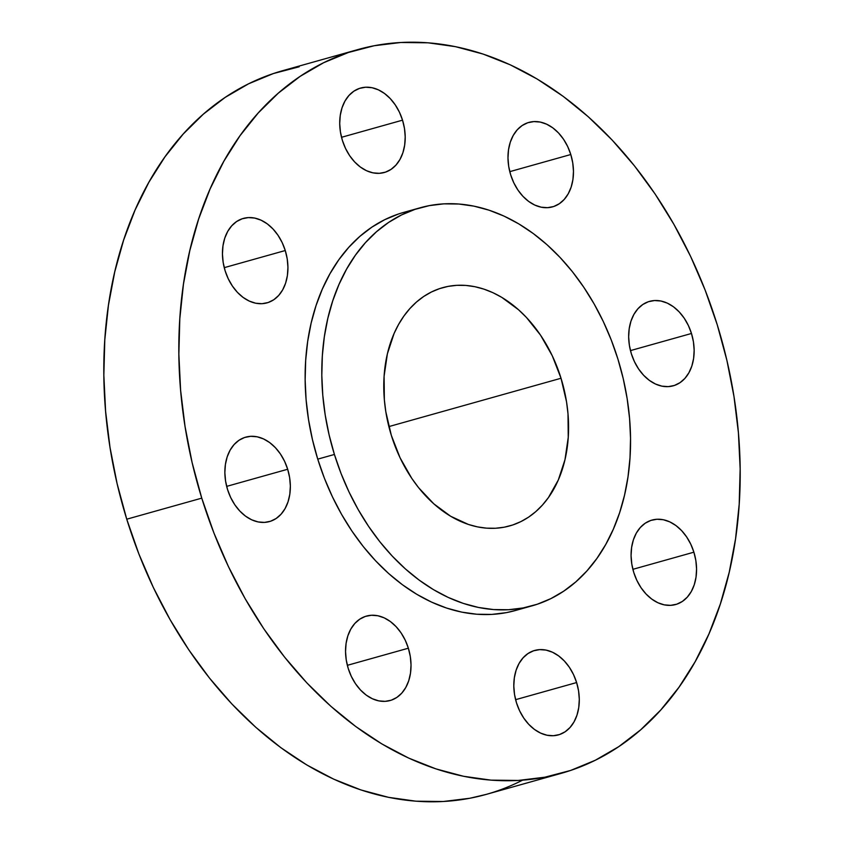 <?xml version="1.0" encoding="UTF-8"?>
<svg xmlns="http://www.w3.org/2000/svg" width="844" height="844" viewBox="0 0 844 844"><rect width="100%" height="100%" fill="white"/><g stroke="black" fill="none" stroke-linecap="round" stroke-linejoin="round"><path stroke-width="1.27" d="M402.535 120.165A43.856 31.703 -105.7 0 1 384.315 172.503A43.856 31.703 -105.7 0 1 342.39 140.389L345.502 148.365L349.638 155.644L354.659 161.953L360.367 167.038L366.539 170.72L372.932 172.841L379.315 173.326L385.423 172.155L391.046 169.38L395.941 165.097L399.95 159.484L402.894 152.743L404.666 145.136L405.204 136.96L404.487 128.531L402.535 120.165L399.423 112.189L395.277 104.909L390.266 98.6L384.558 93.515L378.386 89.833L371.993 87.713L365.61 87.227L359.502 88.398L353.879 91.173L348.973 95.456L344.974 101.069L342.031 107.81L340.259 115.417L339.721 123.593L340.438 132.023L342.39 140.389A43.856 31.703 -105.7 0 1 360.61 88.05A43.856 31.703 -105.7 0 1 402.535 120.165L341.525 137.298L402.535 120.165M570.797 154.526A43.856 31.703 -105.7 0 1 552.577 206.854A43.856 31.703 -105.7 0 1 510.652 174.74L513.753 182.715L517.899 190.005L522.921 196.304L528.629 201.399L534.79 205.071L541.194 207.191L547.566 207.677L553.685 206.516L559.308 203.731L564.203 199.458L568.202 193.835L571.156 187.094L572.928 179.498L573.466 171.321L572.738 162.881L570.797 154.526L567.685 146.55L563.539 139.26L558.517 132.962L552.82 127.866L546.648 124.195L540.255 122.074L533.872 121.589L527.753 122.749L522.141 125.534L517.235 129.807L513.236 135.43L510.293 142.172L508.521 149.768L507.982 157.944L508.7 166.384L510.652 174.74A43.856 31.703 -105.7 0 1 528.871 122.412A43.856 31.703 -105.7 0 1 570.797 154.526L509.787 171.648L570.797 154.526M691.479 333.475A43.856 31.703 -105.7 0 1 673.259 385.803A43.856 31.703 -105.7 0 1 631.333 353.689L634.445 361.665L638.591 368.955L643.603 375.253L649.31 380.349L655.482 384.02L661.875 386.141L668.258 386.626L674.367 385.465L679.99 382.68L684.895 378.407L688.894 372.784L691.837 366.043L693.61 358.447L694.148 350.271L693.43 341.841L691.479 333.475L688.366 325.499L684.231 318.22L679.209 311.911L673.501 306.815L667.33 303.144L660.936 301.023L654.554 300.538L648.445 301.698L642.822 304.484L637.927 308.756L633.918 314.379L630.974 321.121L629.202 328.727L628.664 336.893L629.381 345.333L631.333 353.689A43.856 31.703 -105.7 0 1 649.553 301.361A43.856 31.703 -105.7 0 1 691.479 333.475L630.468 350.598L691.479 333.475M693.895 552.187A43.856 31.703 -105.7 0 1 675.675 604.526A43.856 31.703 -105.7 0 1 633.749 572.411L636.861 580.387L640.997 587.667L646.019 593.976L651.726 599.061L657.898 602.743L664.291 604.863L670.674 605.348L676.782 604.177L682.406 601.403L687.301 597.119L691.31 591.507L694.253 584.765L696.026 577.159L696.564 568.983L695.846 560.553L693.895 552.187L690.782 544.211L686.636 536.932L681.625 530.623L675.917 525.538L669.746 521.866L663.352 519.735L656.97 519.25L650.861 520.421L645.238 523.196L640.332 527.479L636.334 533.091L633.39 539.833L631.618 547.439L631.08 555.616L631.797 564.045L633.749 572.411A43.856 31.703 -105.7 0 1 651.969 520.083A43.856 31.703 -105.7 0 1 693.895 552.187L632.884 569.32L693.895 552.187M576.621 682.553A43.856 31.703 -105.7 0 1 558.401 734.892A43.856 31.703 -105.7 0 1 516.475 702.778L519.587 710.754L523.734 718.033L528.745 724.342L534.452 729.427L540.624 733.109L547.017 735.229L553.4 735.715L559.509 734.544L565.132 731.769L570.038 727.486L574.036 721.873L576.979 715.132L578.752 707.525L579.29 699.349L578.573 690.919L576.621 682.553L573.509 674.578L569.373 667.298L564.351 660.989L558.644 655.904L552.472 652.222L546.079 650.102L539.696 649.616L533.587 650.787L527.964 653.562L523.069 657.845L519.06 663.458L516.117 670.199L514.344 677.806L513.806 685.982L514.524 694.412L516.475 702.778A43.856 31.703 -105.7 0 1 534.695 650.439A43.856 31.703 -105.7 0 1 576.621 682.553L515.61 699.676L576.621 682.553M408.359 648.203A43.856 31.703 -105.7 0 1 390.139 700.531A43.856 31.703 -105.7 0 1 348.213 668.416L351.326 676.392L355.472 683.682L360.483 689.981L366.19 695.076L372.362 698.748L378.756 700.868L385.138 701.353L391.257 700.193L396.87 697.408L401.776 693.135L405.774 687.512L408.718 680.77L410.49 673.174L411.028 664.998L410.311 656.558L408.359 648.203L405.257 640.227L401.111 632.937L396.089 626.638L390.382 621.543L384.22 617.871L377.817 615.751L371.444 615.265L365.325 616.426L359.702 619.211L354.807 623.484L350.798 629.107L347.855 635.849L346.082 643.444L345.544 651.621L346.262 660.061L348.213 668.416A43.856 31.703 -105.7 0 1 366.433 616.088A43.856 31.703 -105.7 0 1 408.359 648.203L347.348 665.325L408.359 648.203M285.261 250.531A43.856 31.703 -105.7 0 1 267.042 302.859A43.856 31.703 -105.7 0 1 225.116 270.755L228.228 278.731L232.374 286.01L237.386 292.319L243.093 297.404L249.265 301.076L255.658 303.207L262.041 303.692L268.149 302.521L273.772 299.747L278.678 295.463L282.677 289.851L285.62 283.109L287.393 275.503L287.931 267.326L287.213 258.897L285.261 250.531L282.149 242.555L278.014 235.276L272.992 228.967L267.284 223.882L261.113 220.2L254.719 218.079L248.336 217.594L242.228 218.765L236.605 221.539L231.71 225.823L227.701 231.435L224.757 238.177L222.985 245.783L222.447 253.96L223.164 262.389L225.116 270.755A43.856 31.703 -105.7 0 1 243.336 218.417A43.856 31.703 -105.7 0 1 285.261 250.531L224.251 267.653L285.261 250.531M287.677 469.253A43.856 31.703 -105.7 0 1 269.458 521.581A43.856 31.703 -105.7 0 1 227.532 489.467L230.644 497.443L234.78 504.723L239.802 511.031L245.509 516.127L251.681 519.798L258.074 521.919L264.457 522.404L270.565 521.244L276.188 518.459L281.084 514.186L285.093 508.563L288.036 501.821L289.808 494.215L290.347 486.049L289.629 477.609L287.677 469.253L284.565 461.267L280.419 453.988L275.408 447.689L269.7 442.594L263.528 438.922L257.135 436.802L250.752 436.316L244.644 437.477L239.021 440.251L234.115 444.535L230.117 450.158L227.173 456.899L225.401 464.495L224.863 472.672L225.58 481.101L227.532 489.467A43.856 31.703 -105.7 0 1 245.752 437.139A43.856 31.703 -105.7 0 1 287.677 469.253L226.667 486.376L287.677 469.253M201.758 498.139A375.897 271.757 -105.7 0 1 357.909 49.564A375.897 271.757 -105.7 0 1 717.252 324.803L726.906 360.409L733.974 396.501L738.405 432.74L740.156 468.779L739.196 504.258L735.546 538.841L729.237 572.2L720.333 604.019L708.918 633.981L695.097 661.791L679.009 687.195L660.799 709.952L640.659 729.828L618.779 746.634L595.358 760.222L570.628 770.445L544.823 777.208L518.205 780.447L491.018 780.141L463.535 776.28L436 768.905L408.696 758.091L381.889 743.944L355.82 726.578L330.753 706.196L306.931 682.965L284.576 657.117L263.898 628.917L245.108 598.607L228.386 566.503L213.891 532.902L201.758 498.139L192.105 462.533L185.036 426.442L180.605 390.202L178.854 354.163L179.814 318.684L183.464 284.101L189.773 250.731L198.678 218.923L210.093 188.961L223.913 161.151L240.002 135.736L258.211 112.99L278.351 93.114L300.232 76.308L323.653 62.72L348.382 52.497L374.187 45.734L400.805 42.495L427.992 42.801L455.475 46.663L483.011 54.037L510.303 64.851L537.122 78.998L563.191 96.353L588.257 116.746L612.079 139.977L634.435 165.825L655.113 194.025L673.892 224.335L690.624 256.439L705.12 290.041L717.252 324.803A375.897 271.757 -105.7 0 1 561.102 773.378A375.897 271.757 -105.7 0 1 201.758 498.139L126.748 519.197L201.758 498.139M357.909 49.564L282.898 70.622A375.897 271.757 74.3 0 0 126.748 519.197A375.897 271.757 74.3 0 0 486.091 794.436A375.897 271.757 74.3 0 0 522.552 780.172M334.414 454.462A206.738 149.472 -105.7 0 1 420.291 207.74A206.738 149.472 -105.7 0 1 617.935 359.122L623.241 378.703L627.134 398.558L629.571 418.487L630.531 438.31L630.004 457.828L627.999 476.849L624.528 495.196L619.633 512.688L613.345 529.167L605.749 544.464L596.898 558.443L586.886 570.955L575.808 581.885L563.771 591.127L550.889 598.607L537.29 604.23L523.101 607.944L508.457 609.727L493.508 609.558L478.39 607.437L463.25 603.386L448.227 597.436L433.489 589.65L419.151 580.102L405.363 568.888L392.26 556.112L379.958 541.901L368.596 526.382L358.257 509.713L349.057 492.063L341.082 473.579L334.414 454.462L329.107 434.871L325.214 415.026L322.777 395.097L321.817 375.274L322.345 355.757L324.349 336.735L327.82 318.388L332.715 300.886L339.003 284.407L346.599 269.109L355.451 255.141L365.463 242.629L376.54 231.699L388.578 222.447L401.459 214.977L415.058 209.354L429.248 205.641L443.891 203.847L458.841 204.026L473.959 206.147L489.098 210.198L504.121 216.148L518.86 223.934L533.197 233.482L546.986 244.697L560.089 257.473L572.39 271.684L583.753 287.203L594.092 303.861L603.291 321.522L611.256 340.005L617.935 359.122A206.738 149.472 -105.7 0 1 532.058 605.844A206.738 149.472 -105.7 0 1 334.414 454.462L317.745 459.136L334.414 454.462M420.291 207.74L403.622 212.424A206.738 149.472 74.3 0 0 317.745 459.136A206.738 149.472 74.3 0 0 515.389 610.518L532.058 605.844M561.028 378.26A123.741 89.464 -105.7 0 1 509.618 525.928A123.741 89.464 -105.7 0 1 391.321 435.325A123.741 89.464 -105.7 0 1 442.731 287.656A123.741 89.464 -105.7 0 1 561.028 378.26L388.873 426.589L561.028 378.26L552.261 355.757L540.571 335.205L526.403 317.418L518.554 309.769L501.726 297.341L492.896 292.678L483.907 289.123L474.845 286.696L465.804 285.42L456.847 285.325L448.09 286.39L439.597 288.616L431.453 291.982L423.741 296.455L416.535 301.994L409.91 308.535L403.917 316.025L398.621 324.381L394.064 333.538L387.375 353.879L384.094 376.245L384.358 399.792L385.813 411.724L391.321 435.325L400.088 457.828L411.777 478.369L418.582 487.663L433.795 503.815L450.622 516.243L468.441 524.462L477.504 526.888L486.545 528.154L495.502 528.26L504.258 527.194L512.751 524.968L520.896 521.603L528.608 517.129L535.813 511.591L542.439 505.05L548.431 497.559L558.285 480.036L564.974 459.706L568.244 437.34L567.991 413.792L566.535 401.86L561.028 378.26M398.389 214.038L384.79 219.662L371.909 227.131L359.871 236.373L348.794 247.303L338.782 259.815L329.93 273.794L322.334 289.091L316.046 305.57L311.151 323.062L307.68 341.419L305.676 360.441L305.148 379.958L306.108 399.771L308.545 419.7L312.438 439.555L317.745 459.136L324.412 478.263L332.388 496.736L341.588 514.397L351.927 531.066L363.289 546.574L375.591 560.796L388.694 573.572L402.482 584.786L416.82 594.324L431.558 602.11L446.582 608.06L461.721 612.122L476.839 614.242L491.788 614.411L506.432 612.628L515.547 610.476M299.177 66.792L273.372 73.555L248.642 83.778L225.221 97.366L203.341 114.172L183.201 134.048L164.991 156.805L148.903 182.209L135.082 210.019L123.667 239.981L114.763 271.8L108.454 305.159L104.804 339.742L103.844 375.221L105.595 411.26L110.026 447.499L117.094 483.591L126.748 519.197L138.88 553.959L153.376 587.561L170.108 619.665L188.887 649.975L209.565 678.175L231.921 704.023L255.743 727.254L280.809 747.647L306.878 765.002L333.697 779.149L360.989 789.963L388.525 797.337L416.008 801.199L443.195 801.505L469.813 798.266L486.387 794.352M561.102 773.378L486.091 794.436"/></g></svg>
